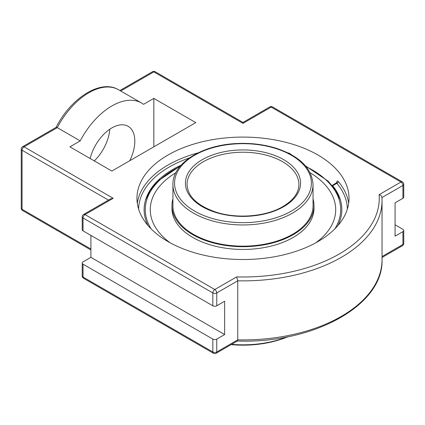<?xml version="1.0" encoding="UTF-8"?>
<svg xmlns="http://www.w3.org/2000/svg" width="425" height="425" viewBox="0 0 425 425"><rect width="100%" height="100%" fill="white"/><g stroke="black" fill="none" stroke-linecap="round" stroke-linejoin="round"><path stroke-width="0.64" d="M348.659 203.309A106.032 61.216 0 0 0 338.337 181.544C337.402 180.583 336.871 180.875 336.743 182.421L336.743 182.792M338.337 181.544A1.647 1.211 -40.1 0 1 336.855 183.303L336.451 183.536M291.768 154.923L289.356 153.266A106.032 61.216 0 0 0 287.794 152.835M289.335 153.606A1.647 0.59 105.7 0 0 289.356 153.266M337.933 225.553A98.86 57.078 0 0 0 340.244 199.442A98.86 57.078 0 0 0 332.706 185.698L336.855 183.303A104.38 60.265 180 0 1 347.358 209.073M181.103 165.15A98.86 57.078 0 0 0 145.722 199.442A98.86 57.078 0 0 0 148.033 225.553M168.008 155.019A106.032 61.216 180 0 1 283.56 141.748A106.032 61.216 180 0 1 349.015 198.305A106.032 61.216 180 0 1 242.983 259.521A106.032 61.216 180 0 1 136.951 198.305A106.032 61.216 180 0 1 168.008 155.019M113.183 198.305L110.404 198.974L83.608 214.444A2.784 1.604 60 0 1 84.995 214.583L113.183 198.305L24.034 146.832A2.784 1.604 -120 0 0 22.642 146.694A2.784 2.784 0 0 0 21.25 149.106A2.784 1.604 180 0 0 22.063 150.243A2.784 1.604 -60 0 1 24.034 146.832L57.274 127.643L56.148 127.351L22.642 146.694M237.426 340.978L237.75 339.851L216.761 351.969A2.784 1.604 60 0 1 216.187 353.244L237.426 340.978M216.761 339.102A2.784 1.604 180 0 1 212.829 339.102L83.029 264.164A2.784 1.604 180 0 1 82.216 263.027A2.784 1.604 180 0 1 83.029 261.89L90.897 257.348L224.628 334.56L216.761 339.102L216.761 351.969A2.784 1.604 180 0 1 212.829 351.969A2.784 1.604 120 0 0 213.403 353.244A2.784 2.784 0 0 0 216.187 353.244M395.069 224.798L402.937 229.341A2.784 1.604 180 0 1 403.75 230.477A2.784 1.604 180 0 1 402.937 231.614L395.069 236.157L395.069 202.847L402.937 198.305A2.784 1.604 0 0 0 403.75 197.173L403.75 184.301A2.784 2.784 0 0 0 402.358 181.895A2.784 1.604 -60 0 0 400.966 182.033A2.784 1.604 60 0 1 402.937 185.438A2.784 1.604 0 0 0 403.75 184.301M120.732 91.003L153.829 71.894A2.784 1.604 -60 0 1 155.221 71.756A2.784 2.784 0 0 0 152.437 71.756A2.784 1.604 60 0 1 153.829 71.894L242.983 123.367L242.983 122.427L269.779 106.957A2.784 1.604 -120 0 1 271.171 107.095A2.784 1.604 -60 0 1 272.563 106.957A2.784 2.784 0 0 0 269.779 106.957M83.608 214.444A2.784 2.784 0 0 0 82.216 216.851L82.216 229.718A2.784 1.604 0 0 0 83.029 230.855L212.829 305.793A2.784 1.604 0 0 0 216.761 305.793L224.628 301.251L224.628 334.56M242.983 123.367L271.171 107.095L400.966 182.033L379.116 194.65A136.282 78.683 180 0 1 236.645 276.903L237.75 280.808L237.75 339.851A139.06 80.288 180 0 0 382.043 259.622C383.743 305.405 313.018 343.921 237.283 341.015M379.116 194.65C380.784 195.117 381.73 196.09 381.947 197.556L402.937 185.438L402.937 198.305M381.942 197.434L381.947 197.556A139.06 80.288 0 0 1 382.043 200.579L381.942 197.434M153.829 98.387L143.533 104.338A59.335 34.255 120 0 0 141.541 103.02A59.335 34.255 120 0 0 111.876 105.958A59.335 34.255 120 0 0 80.219 140.887L69.918 146.832L111.876 171.057L195.782 122.613L153.829 98.387L153.829 146.832M80.219 140.887L57.274 127.643A59.335 34.255 -60 0 1 88.931 92.714A59.335 34.255 -60 0 1 118.596 89.776L141.541 103.02M94.286 160.9A32.449 18.732 120 0 0 109.815 129.205M90.897 257.348L90.897 235.397M90.132 158.504A32.449 18.732 -60 0 1 128.1 126.305A32.449 18.732 -60 0 1 134.821 141.158A32.449 18.732 -60 0 1 129.721 160.756M287.247 336.871A78.062 45.066 180 0 1 231.609 344.335M231.094 344.632A76.59 44.216 0 0 0 288.012 336.717M170.186 242.813A92.719 53.529 180 0 1 150.264 209.663A92.719 53.529 180 0 1 150.264 209.594M335.702 209.727A92.719 53.529 180 0 1 315.78 242.813M313.039 198.958A71.017 41.002 180 0 1 314.001 205.7A71.017 41.002 180 0 1 293.202 234.69A71.017 41.002 180 0 1 215.804 243.578A71.017 41.002 180 0 1 171.96 205.7A71.017 41.002 180 0 1 172.927 198.958M314.001 205.7L314.001 208.441A71.017 41.002 180 0 1 293.202 237.437A71.017 41.002 180 0 1 215.804 246.325A71.017 41.002 180 0 1 171.96 208.441L171.96 205.7M170.197 242.824A92.719 53.529 180 0 1 150.264 209.658A92.719 53.529 180 0 1 175.822 172.752M310.144 172.752A92.719 53.529 180 0 1 335.702 209.658A92.719 53.529 180 0 1 315.764 242.824M313.039 204.648A70.077 40.46 180 0 1 313.06 205.7A70.077 40.46 180 0 1 292.538 234.308A70.077 40.46 180 0 1 216.166 243.079A70.077 40.46 180 0 1 172.906 205.7A70.077 40.46 180 0 1 172.927 204.648M198.172 152.835A106.032 61.216 0 0 0 168.008 165.028A106.032 61.216 0 0 0 137.307 203.309M138.608 209.073A104.38 60.265 180 0 1 189.391 157.946M212.829 305.793L212.829 292.926A2.784 1.604 0 0 0 216.761 292.926A2.784 1.604 -120 0 0 214.795 289.521L84.995 214.583A2.784 1.604 -60 0 0 83.029 217.988L212.829 292.926A2.784 1.604 -60 0 1 214.795 289.521L236.645 276.903M82.216 216.851A2.784 1.604 0 0 0 83.029 217.988L83.029 230.855M90.897 249.023L22.063 209.286A2.784 1.604 120 0 0 22.642 210.556L90.897 249.964M108.439 200.106L22.063 150.243L22.063 209.286A2.784 1.604 180 0 1 21.25 208.149A2.784 2.784 0 0 0 22.642 210.556M212.829 339.102L212.829 351.969L83.029 277.031A2.784 1.604 120 0 0 83.608 278.306L213.403 353.244M83.029 264.164L83.029 277.031A2.784 1.604 180 0 1 82.216 275.894A2.784 2.784 0 0 0 83.608 278.306M382.043 257.481L402.358 245.756A2.784 2.784 0 0 0 403.75 243.344A2.784 1.604 180 0 1 402.937 244.481L382.043 256.541M402.358 245.756A2.784 1.604 -120 0 0 402.937 244.481L402.937 231.614M216.761 305.793L216.761 292.926L237.75 280.808A139.06 80.288 0 0 0 382.043 200.579L382.043 259.622M313.039 184.514C311.934 168.348 299.806 156.31 276.648 148.399C264.095 144.447 250.713 142.832 236.502 143.544C201.79 145.021 172.327 163.359 172.927 184.514A70.056 40.444 0 0 0 216.176 221.882A70.056 40.444 0 0 0 292.517 213.111A70.056 40.444 0 0 0 313.039 184.514L313.039 206.747M291.353 211.092A68.404 39.493 180 0 1 176.906 193.391A68.404 39.493 180 0 1 260.69 145.021A68.404 39.493 180 0 1 291.353 211.092M283.693 206.672A57.577 33.24 0 0 0 257.885 151.061A57.577 33.24 0 0 0 187.372 191.771A57.577 33.24 0 0 0 283.693 206.672M187.058 184.514A55.925 32.289 180 0 1 203.437 161.681A55.925 32.289 180 0 1 264.387 154.684A55.925 32.289 180 0 1 298.908 184.514C298.791 192.865 293.441 200.223 282.869 206.593C266.023 216.654 237.102 219.077 215.884 212.117C197.237 205.599 187.627 196.398 187.058 184.514M151.119 228.873A97.707 56.408 180 0 1 179.849 166.611M306.117 166.611A97.707 56.408 180 0 1 334.847 228.873M336.935 182.867L336.967 182.5L332.27 185.396M403.75 243.344L403.75 230.477M82.216 263.027L82.216 275.894M21.25 208.149L21.25 149.106M155.221 71.756L242.983 122.427M119.914 90.536L152.437 71.756M56.047 127.452C70.736 98.148 100.736 78.8 118.596 89.776M272.563 106.957L402.358 181.895M172.927 184.514L172.927 206.747M340.452 200.127L335.718 190.278L328.137 181.119L305.511 165.888M180.455 165.888L157.829 181.119L150.248 190.278L145.515 200.127"/></g></svg>
